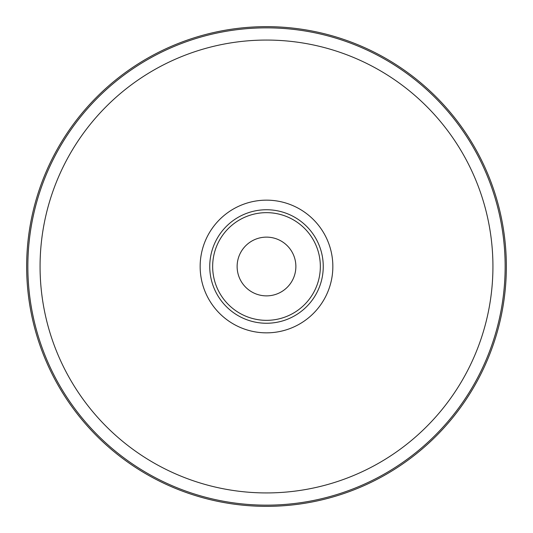 <?xml version="1.0" encoding="UTF-8"?>
<svg xmlns="http://www.w3.org/2000/svg" width="533" height="533" viewBox="0 0 533 533"><rect width="100%" height="100%" fill="white"/><g stroke="black" fill="none" stroke-linecap="round" stroke-linejoin="round"><path stroke-width="0.8" d="M266.5 209.749A56.751 56.751 0 0 1 315.649 294.876A56.751 56.751 0 0 1 217.351 294.876A56.751 56.751 0 0 1 266.5 209.749M266.5 26.65A239.85 239.85 0 0 1 474.217 386.425A239.85 239.85 0 0 1 58.783 386.425A239.85 239.85 0 0 1 266.5 26.65M266.5 237.132A29.368 29.368 0 0 1 291.937 281.184A29.368 29.368 0 0 1 241.063 281.184A29.368 29.368 0 0 1 266.5 237.132M266.5 212.654A53.846 53.846 0 0 1 313.131 293.423A53.846 53.846 0 0 1 219.869 293.423A53.846 53.846 0 0 1 266.5 212.654M266.5 200.155A66.345 66.345 0 0 1 323.957 299.673A66.345 66.345 0 0 1 209.043 299.673A66.345 66.345 0 0 1 266.5 200.155M266.5 40.062A226.438 226.438 0 0 1 462.597 379.716A226.438 226.438 0 0 1 70.403 379.716A226.438 226.438 0 0 1 266.5 40.062M266.5 27.849A238.651 238.651 0 0 1 473.177 385.825A238.651 238.651 0 0 1 59.823 385.825A238.651 238.651 0 0 1 266.5 27.849"/></g></svg>
